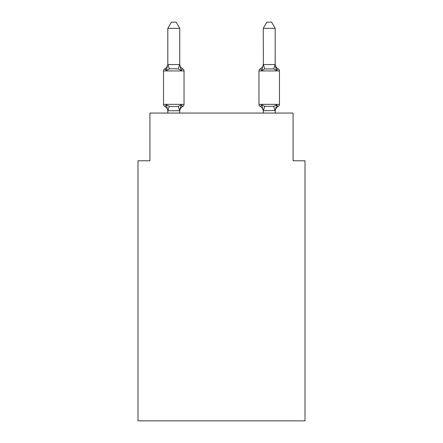 <?xml version="1.0" encoding="UTF-8"?>
<svg xmlns="http://www.w3.org/2000/svg" width="443" height="443" viewBox="0 0 443 443"><rect width="100%" height="100%" fill="white"/><g stroke="black" fill="none" stroke-linecap="round" stroke-linejoin="round"><path stroke-width="0.66" d="M305.011 420.85L305.011 160.776L293.078 160.776L293.078 113.059L149.922 113.059L149.922 160.776L137.989 160.776L137.989 420.85L305.011 420.85M278.138 106.492A2.387 2.387 0 0 0 279.478 104.349A2.387 2.387 0 0 1 278.138 106.492L277.456 106.165L278.138 106.492A2.387 2.387 0 0 0 279.478 104.349A2.387 2.387 0 0 1 278.138 106.492A2.387 2.387 0 0 0 279.478 104.349A2.387 2.387 0 0 1 278.138 106.492L277.456 106.165L278.138 106.492A2.387 2.387 0 0 0 279.478 104.349A2.387 2.387 0 0 1 278.138 106.492A2.387 2.387 0 0 0 279.478 104.349A2.387 2.387 0 0 1 278.138 106.492L277.456 106.165L278.138 106.492A2.387 2.387 0 0 0 279.478 104.349A2.387 2.387 0 0 1 278.138 106.492A2.387 2.387 0 0 0 279.478 104.349A2.387 2.387 0 0 1 278.138 106.492L277.456 106.165L278.138 106.492A2.387 2.387 0 0 0 279.478 104.349A2.387 2.387 0 0 1 278.138 106.492A2.387 2.387 0 0 0 279.478 104.349A2.387 2.387 0 0 1 278.138 106.492L277.456 106.165L278.138 106.492A2.387 2.387 0 0 0 279.478 104.349A2.387 2.387 0 0 1 278.138 106.492A2.387 2.387 0 0 0 279.478 104.349A2.387 2.387 0 0 1 278.138 106.492L277.456 106.165L278.138 106.492A2.387 2.387 0 0 0 279.478 104.349A2.387 2.387 0 0 1 278.138 106.492A2.387 2.387 0 0 0 279.478 104.349A2.387 2.387 0 0 1 278.138 106.492L277.456 106.165L278.138 106.492A2.387 2.387 0 0 0 279.478 104.349A2.387 2.387 0 0 1 278.138 106.492A2.387 2.387 0 0 0 279.478 104.349A2.387 2.387 0 0 1 278.138 106.492L277.456 106.165L278.138 106.492A2.387 2.387 0 0 0 279.478 104.349A2.387 2.387 0 0 1 278.138 106.492A2.387 2.387 0 0 0 279.478 104.349A2.387 2.387 0 0 1 278.138 106.492L277.456 106.165L278.138 106.492A2.387 2.387 0 0 0 279.478 104.349A2.387 2.387 0 0 1 278.138 106.492A2.387 2.387 0 0 0 279.478 104.349A2.387 2.387 0 0 1 278.138 106.492L277.456 106.165L278.138 106.492A2.387 2.387 0 0 0 279.478 104.349A2.387 2.387 0 0 1 278.138 106.492A2.387 2.387 0 0 0 279.478 104.349A2.387 2.387 0 0 1 278.138 106.492L277.456 106.165L278.138 106.492A2.387 2.387 0 0 0 279.478 104.349A2.387 2.387 0 0 1 278.138 106.492A2.387 2.387 0 0 0 279.478 104.349A2.387 2.387 0 0 1 278.138 106.492L277.456 106.165L278.138 106.492A2.387 2.387 0 0 0 279.478 104.349A2.387 2.387 0 0 1 278.138 106.492A2.387 2.387 0 0 0 279.478 104.349A2.387 2.387 0 0 1 278.138 106.492L276.676 104.814L278.138 106.492A5.25 5.25 0 0 0 275.186 111.215L275.186 111.215M264.742 68.942L273.696 68.942L276.676 70.476L278.138 68.798L276.676 70.476L275.43 66.577L276.676 70.476L278.138 68.798L276.676 70.476L275.43 66.577L276.676 70.476L278.138 68.798L276.676 70.476L275.43 66.577L276.676 70.476L278.138 68.798L276.676 70.476L275.43 66.577L276.676 70.476L278.138 68.798L276.676 70.476L275.43 66.577L276.676 70.476L278.138 68.798L276.676 70.476L275.43 66.577L276.676 70.476L278.138 68.798L276.676 70.476L275.43 66.577L276.676 70.476L278.138 68.798L276.676 70.476L275.43 66.577L276.676 70.476L278.138 68.798L276.676 70.476L275.43 66.577L276.676 70.476L278.138 68.798L276.676 70.476L278.138 68.798L276.676 70.476L275.43 66.577L276.676 70.476L278.138 68.798L276.676 70.476L278.138 68.798L276.676 70.476L275.43 66.577L276.676 70.476L278.138 68.798A2.387 2.387 0 0 1 279.478 70.941L279.478 104.349L258.961 104.349A2.387 2.387 0 0 0 260.301 106.492A2.387 2.387 0 0 1 258.961 104.349A2.387 2.387 0 0 0 260.301 106.492A2.387 2.387 0 0 1 258.961 104.349A2.387 2.387 0 0 0 260.301 106.492A2.387 2.387 0 0 1 258.961 104.349A2.387 2.387 0 0 0 260.301 106.492A2.387 2.387 0 0 1 258.961 104.349A2.387 2.387 0 0 0 260.301 106.492A2.387 2.387 0 0 1 258.961 104.349A2.387 2.387 0 0 0 260.301 106.492A2.387 2.387 0 0 1 258.961 104.349A2.387 2.387 0 0 0 260.301 106.492A2.387 2.387 0 0 1 258.961 104.349A2.387 2.387 0 0 0 260.301 106.492A2.387 2.387 0 0 1 258.961 104.349A2.387 2.387 0 0 0 260.301 106.492A2.387 2.387 0 0 1 258.961 104.349A2.387 2.387 0 0 0 260.301 106.492A2.387 2.387 0 0 1 258.961 104.349A2.387 2.387 0 0 0 260.301 106.492A2.387 2.387 0 0 1 258.961 104.349A2.387 2.387 0 0 0 260.301 106.492A2.387 2.387 0 0 1 258.961 104.349A2.387 2.387 0 0 0 260.301 106.492A2.387 2.387 0 0 1 258.961 104.349A2.387 2.387 0 0 0 260.301 106.492A2.387 2.387 0 0 1 258.961 104.349A2.387 2.387 0 0 0 260.301 106.492A2.387 2.387 0 0 1 258.961 104.349A2.387 2.387 0 0 0 260.301 106.492A2.387 2.387 0 0 1 258.961 104.349A2.387 2.387 0 0 0 260.301 106.492A2.387 2.387 0 0 1 258.961 104.349A2.387 2.387 0 0 0 260.301 106.492A2.387 2.387 0 0 1 258.961 104.349A2.387 2.387 0 0 0 260.301 106.492A2.387 2.387 0 0 1 258.961 104.349A2.387 2.387 0 0 0 260.301 106.492L261.763 104.814L260.301 106.492A2.387 2.387 0 0 1 258.961 104.349A2.387 2.387 0 0 0 260.301 106.492L261.763 104.814L260.301 106.492A2.387 2.387 0 0 1 258.961 104.349A2.387 2.387 0 0 0 260.301 106.492L261.763 104.814L260.301 106.492A2.387 2.387 0 0 1 258.961 104.349L258.961 70.941A2.387 2.387 0 0 1 260.301 68.798L261.763 70.476L260.301 68.798L261.763 70.476L260.301 68.798L261.763 70.476L260.301 68.798L261.763 70.476L260.301 68.798L261.763 70.476L260.301 68.798L261.763 70.476L260.301 68.798L261.763 70.476L260.301 68.798L261.763 70.476L262.322 68.587L261.763 70.476L262.322 68.587L261.763 70.476L262.322 68.587L261.763 70.476L262.322 68.587L261.763 70.476L260.301 68.798L261.763 70.476L262.322 68.587L261.763 70.476L260.301 68.798L261.763 70.476L262.322 68.587L261.763 70.476L260.301 68.798L261.763 70.476L262.322 68.587L261.763 70.476L260.301 68.798L261.763 70.476L262.322 68.587L261.763 70.476L260.301 68.798L261.763 70.476L262.322 68.587L261.763 70.476L260.301 68.798L261.763 70.476L262.322 68.587L261.763 70.476L260.301 68.798L261.763 70.476L262.322 68.587L261.763 70.476L260.301 68.798L261.763 70.476L262.322 68.587L261.763 70.476L264.742 68.942L263.352 64.54L275.186 64.567L276.676 70.476L275.43 66.577L276.676 70.476L278.138 68.798A5.25 5.25 0 0 1 275.186 64.08M275.186 64.567L275.186 28.352L263.253 28.352L263.352 64.54M275.186 113.059L275.186 110.506L263.253 110.722L261.763 104.814L260.301 106.492A2.387 2.387 0 0 1 258.961 104.349M263.253 111.215L263.253 111.215A5.25 5.25 0 0 0 260.301 106.492L261.763 104.814L260.301 106.492L261.763 104.814L260.301 106.492L261.763 104.814L260.301 106.492L261.763 104.814L260.301 106.492L261.763 104.814L260.301 106.492L261.763 104.814L260.301 106.492L261.763 104.814L260.301 106.492L261.763 104.814L260.301 106.492L261.763 104.814L260.301 106.492L261.763 104.814L264.742 106.348L273.696 106.348L276.676 104.814L275.086 110.756L273.696 106.348M263.253 64.08L263.253 64.08A5.25 5.25 0 0 1 260.301 68.798A2.387 2.387 0 0 0 258.961 70.941A2.387 2.387 0 0 1 260.301 68.798L261.763 70.476L262.322 68.587M179.747 111.215A5.25 5.25 0 0 1 182.699 106.492L181.237 104.814L182.699 106.492L181.237 104.814L182.699 106.492L181.237 104.814L182.699 106.492L181.237 104.814L182.699 106.492L181.237 104.814L182.699 106.492L181.237 104.814L182.699 106.492L181.237 104.814L182.699 106.492L181.237 104.814L182.699 106.492L181.237 104.814L182.699 106.492L181.237 104.814L182.699 106.492L181.237 104.814L182.699 106.492L181.237 104.814L182.699 106.492L181.237 104.814L179.648 110.756L167.914 110.756L166.324 104.814L164.862 106.492A2.387 2.387 0 0 1 163.522 104.349A2.387 2.387 0 0 0 164.862 106.492A2.387 2.387 0 0 1 163.522 104.349A2.387 2.387 0 0 0 164.862 106.492A2.387 2.387 0 0 1 163.522 104.349A2.387 2.387 0 0 0 164.862 106.492L166.324 104.814L164.862 106.492A2.387 2.387 0 0 1 163.522 104.349A2.387 2.387 0 0 0 164.862 106.492A2.387 2.387 0 0 1 163.522 104.349A2.387 2.387 0 0 0 164.862 106.492L166.324 104.814L164.862 106.492A2.387 2.387 0 0 1 163.522 104.349A2.387 2.387 0 0 0 164.862 106.492L166.324 104.814L164.862 106.492A2.387 2.387 0 0 1 163.522 104.349A2.387 2.387 0 0 0 164.862 106.492A2.387 2.387 0 0 1 163.522 104.349A2.387 2.387 0 0 0 164.862 106.492L166.324 104.814L164.862 106.492A2.387 2.387 0 0 1 163.522 104.349A2.387 2.387 0 0 0 164.862 106.492L166.324 104.814L164.862 106.492A2.387 2.387 0 0 1 163.522 104.349A2.387 2.387 0 0 0 164.862 106.492A2.387 2.387 0 0 1 163.522 104.349A2.387 2.387 0 0 0 164.862 106.492L166.324 104.814L164.862 106.492A2.387 2.387 0 0 1 163.522 104.349A2.387 2.387 0 0 0 164.862 106.492A2.387 2.387 0 0 1 163.522 104.349A2.387 2.387 0 0 0 164.862 106.492A2.387 2.387 0 0 1 163.522 104.349A2.387 2.387 0 0 0 164.862 106.492L166.324 104.814L164.862 106.492A2.387 2.387 0 0 1 163.522 104.349A2.387 2.387 0 0 0 164.862 106.492A2.387 2.387 0 0 1 163.522 104.349A2.387 2.387 0 0 0 164.862 106.492L166.324 104.814L164.862 106.492A2.387 2.387 0 0 1 163.522 104.349A2.387 2.387 0 0 0 164.862 106.492L166.324 104.814L164.862 106.492A2.387 2.387 0 0 1 163.522 104.349A2.387 2.387 0 0 0 164.862 106.492A2.387 2.387 0 0 1 163.522 104.349A2.387 2.387 0 0 0 164.862 106.492L166.324 104.814L164.862 106.492A2.387 2.387 0 0 1 163.522 104.349A2.387 2.387 0 0 0 164.862 106.492L166.324 104.814L164.862 106.492A2.387 2.387 0 0 1 163.522 104.349A2.387 2.387 0 0 0 164.862 106.492A2.387 2.387 0 0 1 163.522 104.349A2.387 2.387 0 0 0 164.862 106.492L166.324 104.814L164.862 106.492A2.387 2.387 0 0 1 163.522 104.349A2.387 2.387 0 0 0 164.862 106.492A2.387 2.387 0 0 1 163.522 104.349A2.387 2.387 0 0 0 164.862 106.492A2.387 2.387 0 0 1 163.522 104.349A2.387 2.387 0 0 0 164.862 106.492L166.324 104.814L164.862 106.492L166.324 104.814L164.862 106.492L166.324 104.814L164.862 106.492L166.324 104.814L164.862 106.492L166.324 104.814L164.862 106.492L166.324 104.814L164.862 106.492L166.324 104.814L169.304 106.348L173.778 106.586L178.258 106.348L181.237 104.814L182.699 106.492A2.387 2.387 0 0 0 184.039 104.349A2.387 2.387 0 0 1 182.699 106.492L182.018 106.165L182.699 106.492A2.387 2.387 0 0 0 184.039 104.349A2.387 2.387 0 0 1 182.699 106.492L182.018 106.165L182.699 106.492A2.387 2.387 0 0 0 184.039 104.349A2.387 2.387 0 0 1 182.699 106.492L182.018 106.165L182.699 106.492A2.387 2.387 0 0 0 184.039 104.349A2.387 2.387 0 0 1 182.699 106.492L182.018 106.165L182.699 106.492A2.387 2.387 0 0 0 184.039 104.349A2.387 2.387 0 0 1 182.699 106.492L182.018 106.165L182.699 106.492A2.387 2.387 0 0 0 184.039 104.349A2.387 2.387 0 0 1 182.699 106.492L182.018 106.165L182.699 106.492A2.387 2.387 0 0 0 184.039 104.349A2.387 2.387 0 0 1 182.699 106.492L182.018 106.165L182.699 106.492A2.387 2.387 0 0 0 184.039 104.349A2.387 2.387 0 0 1 182.699 106.492L182.018 106.165L182.699 106.492A2.387 2.387 0 0 0 184.039 104.349A2.387 2.387 0 0 1 182.699 106.492L182.018 106.165L182.699 106.492A2.387 2.387 0 0 0 184.039 104.349A2.387 2.387 0 0 1 182.699 106.492L182.018 106.165L182.699 106.492A2.387 2.387 0 0 0 184.039 104.349A2.387 2.387 0 0 1 182.699 106.492L182.018 106.165L182.699 106.492A2.387 2.387 0 0 0 184.039 104.349A2.387 2.387 0 0 1 182.699 106.492L182.018 106.165L182.699 106.492A2.387 2.387 0 0 0 184.039 104.349L184.039 70.941A2.387 2.387 0 0 0 182.699 68.798L181.237 70.476L182.699 68.798A2.387 2.387 0 0 1 184.039 70.941A2.387 2.387 0 0 0 182.699 68.798L181.237 70.476L182.699 68.798A2.387 2.387 0 0 1 184.039 70.941A2.387 2.387 0 0 0 182.699 68.798L181.237 70.476L182.699 68.798A2.387 2.387 0 0 1 184.039 70.941A2.387 2.387 0 0 0 182.699 68.798L181.237 70.476L182.699 68.798A2.387 2.387 0 0 1 184.039 70.941A2.387 2.387 0 0 0 182.699 68.798L181.237 70.476L182.699 68.798A2.387 2.387 0 0 1 184.039 70.941A2.387 2.387 0 0 0 182.699 68.798L181.237 70.476L182.699 68.798A2.387 2.387 0 0 1 184.039 70.941A2.387 2.387 0 0 0 182.699 68.798L181.237 70.476L182.699 68.798A2.387 2.387 0 0 1 184.039 70.941A2.387 2.387 0 0 0 182.699 68.798L181.237 70.476L182.699 68.798A2.387 2.387 0 0 1 184.039 70.941A2.387 2.387 0 0 0 182.699 68.798L181.237 70.476L182.699 68.798A2.387 2.387 0 0 1 184.039 70.941A2.387 2.387 0 0 0 182.699 68.798L181.237 70.476L182.699 68.798A2.387 2.387 0 0 1 184.039 70.941A2.387 2.387 0 0 0 182.699 68.798L181.237 70.476L182.699 68.798A2.387 2.387 0 0 1 184.039 70.941A2.387 2.387 0 0 0 182.699 68.798L181.237 70.476L182.699 68.798A2.387 2.387 0 0 1 184.039 70.941A2.387 2.387 0 0 0 182.699 68.798L181.237 70.476L178.258 68.942L173.778 68.704L169.304 68.942L166.324 70.476L164.862 68.798L165.544 69.125L164.862 68.798L165.544 69.125L164.862 68.798L165.544 69.125L164.862 68.798L165.544 69.125L164.862 68.798L165.544 69.125L164.862 68.798L165.544 69.125L164.862 68.798L165.544 69.125L164.862 68.798L165.544 69.125L164.862 68.798L165.544 69.125L164.862 68.798L165.544 69.125L164.862 68.798L165.544 69.125L164.862 68.798L165.544 69.125L164.862 68.798L166.324 70.476L164.862 68.798A5.25 5.25 0 0 0 167.814 64.08M179.747 28.352L167.814 28.352L171.397 22.15L176.164 22.15L179.747 28.352L179.747 64.689M184.039 70.941L163.522 70.941A2.387 2.387 0 0 1 164.862 68.798L166.324 70.476L164.862 68.798L166.324 70.476L164.862 68.798L166.324 70.476L164.862 68.798L166.324 70.476L164.862 68.798L166.324 70.476L164.862 68.798L166.324 70.476L164.862 68.798L166.324 70.476L164.862 68.798L166.324 70.476L164.862 68.798L166.324 70.476L164.862 68.798L166.324 70.476L164.862 68.798L166.324 70.476L164.862 68.798L166.324 70.476L167.814 64.567L179.648 64.54L181.237 70.476M164.862 106.492A5.25 5.25 0 0 1 167.814 111.215L167.814 110.506M179.747 110.506L180.307 107.699M179.747 64.08L179.747 64.08A5.25 5.25 0 0 0 182.699 68.798M167.814 64.567L167.814 28.352M263.253 110.722L263.253 113.059M279.478 70.941L258.961 70.941A2.387 2.387 0 0 1 260.301 68.798A2.387 2.387 0 0 0 258.961 70.941A2.387 2.387 0 0 1 260.301 68.798A2.387 2.387 0 0 0 258.961 70.941A2.387 2.387 0 0 1 260.301 68.798A2.387 2.387 0 0 0 258.961 70.941A2.387 2.387 0 0 1 260.301 68.798A2.387 2.387 0 0 0 258.961 70.941A2.387 2.387 0 0 1 260.301 68.798A2.387 2.387 0 0 0 258.961 70.941A2.387 2.387 0 0 1 260.301 68.798A2.387 2.387 0 0 0 258.961 70.941A2.387 2.387 0 0 1 260.301 68.798A2.387 2.387 0 0 0 258.961 70.941A2.387 2.387 0 0 1 260.301 68.798A2.387 2.387 0 0 0 258.961 70.941A2.387 2.387 0 0 1 260.301 68.798A2.387 2.387 0 0 0 258.961 70.941A2.387 2.387 0 0 1 260.301 68.798A2.387 2.387 0 0 0 258.961 70.941A2.387 2.387 0 0 1 260.301 68.798A2.387 2.387 0 0 0 258.961 70.941A2.387 2.387 0 0 1 260.301 68.798M163.522 70.941L163.522 104.349L184.039 104.349M179.747 113.059L179.747 110.722M167.814 113.059L167.814 110.722M261.763 70.476L263.253 64.567M276.676 70.476L275.43 66.577M263.253 28.352L266.836 22.15L271.603 22.15L275.186 28.352M169.304 106.348L167.914 110.756M178.258 106.348L179.648 110.756M167.914 64.54L169.304 68.942M179.648 64.54L178.258 68.942M263.352 110.756L264.742 106.348M273.696 68.942L275.086 64.54"/></g></svg>
